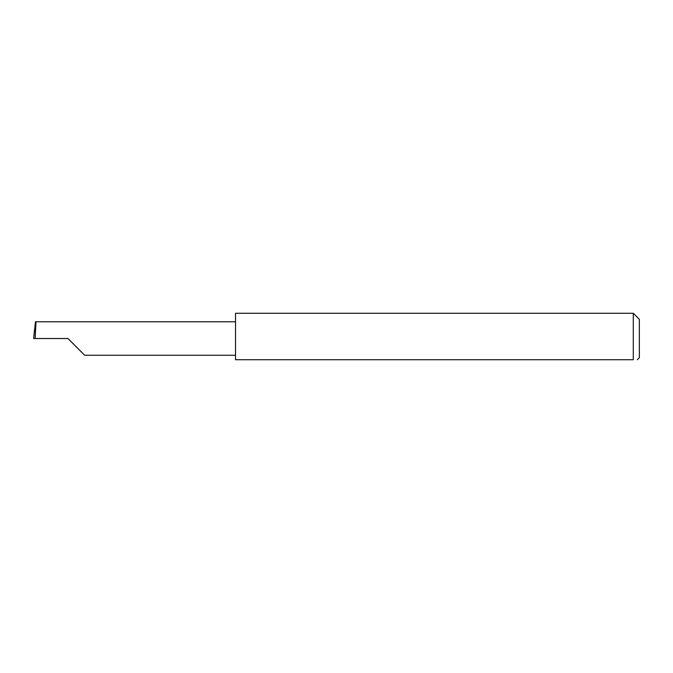 <?xml version="1.0" encoding="UTF-8"?>
<svg xmlns="http://www.w3.org/2000/svg" width="673" height="673" viewBox="0 0 673 673"><rect width="100%" height="100%" fill="white"/><g stroke="black" fill="none" stroke-linecap="round" stroke-linejoin="round"><path stroke-width="1.01" d="M67.931 338.519L84.663 355.26L67.931 338.519L84.663 355.26L67.931 338.519L35.147 338.519L36.031 321.778L35.467 321.778L33.65 338.519L35.147 338.519M633.293 313.281L235.516 313.281L235.516 359.719L633.293 359.719C638.526 359.719 638.526 359.719 633.293 359.719C638.526 359.719 638.526 359.719 633.293 359.719L633.293 313.281L639.35 319.339L639.35 357.7L637.331 359.719M33.65 338.519L34.516 329.745M235.516 321.778L36.031 321.778M84.663 355.26L235.516 355.26"/></g></svg>
